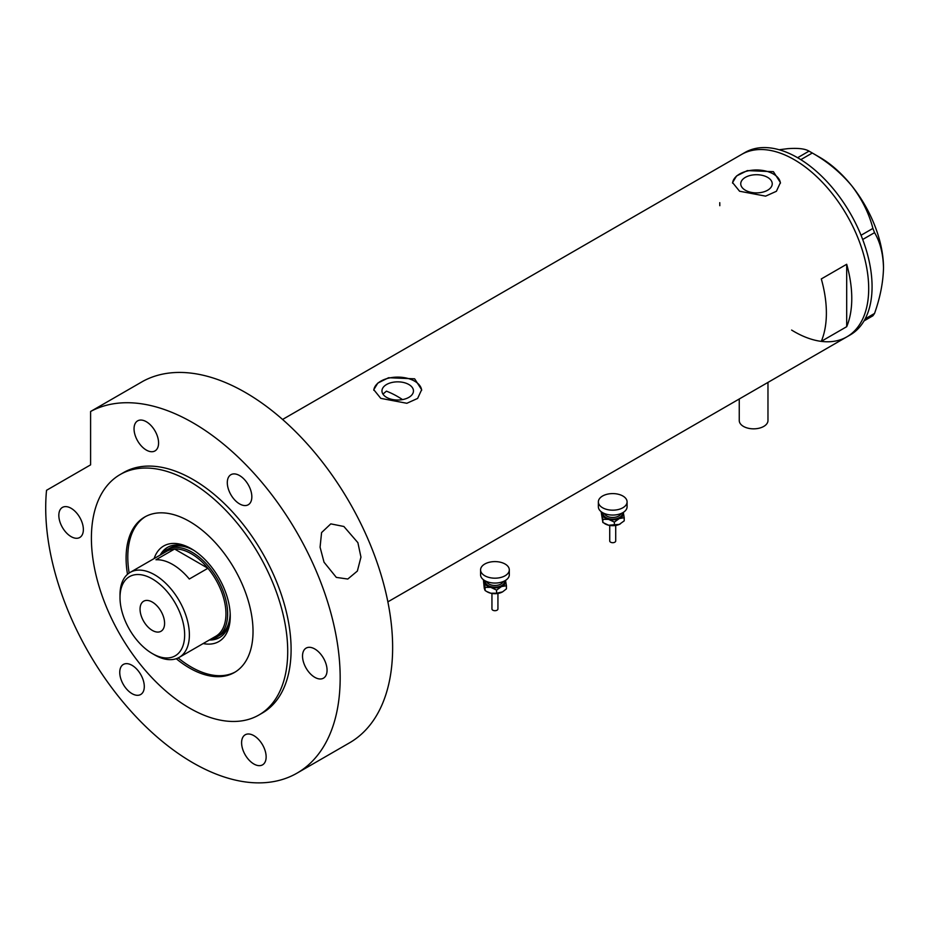 <?xml version="1.0" encoding="UTF-8"?>
<svg xmlns="http://www.w3.org/2000/svg" width="930" height="930" viewBox="0 0 930 930"><rect width="100%" height="100%" fill="white"/><g stroke="black" fill="none" stroke-linecap="round" stroke-linejoin="round"><path stroke-width="1.4" d="M767.971 382.404L767.971 420.546A14.357 8.289 180 0 1 759.113 428.207A14.357 8.289 180 0 1 743.454 426.405A14.357 8.289 180 0 1 739.257 420.546L739.257 398.982M402.527 399.598A95.732 55.277 60 0 0 397.54 396.505A95.732 55.277 60 0 0 386.415 391.146L382.962 394.111M408.851 384.509A15.752 9.091 -0 0 0 391.693 382.532A15.752 9.091 -0 0 0 381.963 390.937A15.752 9.091 -0 0 0 386.578 397.366A15.752 9.091 -0 0 0 403.736 399.342A15.752 9.091 -0 0 0 413.466 390.937A15.752 9.091 -0 0 0 408.851 384.509M767.622 177.374A15.752 9.091 -0 0 0 750.463 175.398A15.752 9.091 -0 0 0 740.745 183.803A15.752 9.091 -0 0 0 745.36 190.232A15.752 9.091 -0 0 0 762.519 192.196A15.752 9.091 -0 0 0 772.237 183.803A15.752 9.091 -0 0 0 767.622 177.374M773.411 171.69L747.36 170.597L736.583 175.944L732.561 182.571L739.571 191.231L765.623 196.137L776.399 191.289L780.421 182.571L773.411 171.69M780.398 183.233A23.936 13.822 -0 0 0 773.411 174.026A23.936 13.822 -0 0 0 747.871 170.911A23.936 13.822 -0 0 0 732.584 183.129M414.641 378.824L388.577 377.731L377.813 383.079L373.779 389.705L380.789 398.366L406.852 403.283L417.628 398.424L421.65 389.705L414.641 378.824M421.627 390.368A23.936 13.822 -0 0 0 414.641 381.172A23.936 13.822 -0 0 0 389.089 378.045A23.936 13.822 -0 0 0 373.814 390.275M821.306 278.93A105.311 60.799 60 0 1 821.306 341.345L846.695 326.686A105.311 60.799 -120 0 0 846.695 264.271L821.306 278.93M794.232 159.669A105.311 60.799 60 0 1 863.028 252.46A105.311 60.799 60 0 1 846.881 336.846A105.311 60.799 -120 0 0 868.69 288.637A105.311 60.799 -120 0 0 822.725 182.664A105.311 60.799 -120 0 0 741.582 154.45A105.311 60.799 60 0 1 794.232 159.669M846.695 326.686L846.695 264.271M719.762 202.659A105.311 60.799 -120 0 0 719.808 205.704M791.616 330.069A105.311 60.799 -120 0 0 846.881 336.846L850.264 334.893A105.311 60.799 -120 0 0 872.073 286.684A105.311 60.799 -120 0 0 826.107 180.711A105.311 60.799 -120 0 0 744.965 152.497L282.569 419.465M865.167 318.862L874.549 313.445L872.91 315.781L864.04 320.908M779.154 149.742L787.675 148.672C797.963 147.905 805.078 148.719 809.019 151.125L812.297 153.02C827.386 161.553 840.464 172.387 851.555 185.547C861.843 198.915 868.957 213.203 872.91 228.42L874.549 232.651C880.187 242.137 883.175 253.878 883.5 267.875C883.175 282.302 880.187 297.484 874.549 313.445M797.615 157.716L809.019 151.125M812.297 153.02L800.823 159.646M861.04 235.267L872.91 228.42M874.549 232.651L862.691 239.487M810.681 152.067L819.621 157.228A90.35 52.161 60 0 1 851.555 185.547A90.35 52.161 60 0 1 883.5 267.875M154.113 558.57A55.161 31.852 60 0 1 191.255 548.735L191.255 548.735A55.161 31.852 60 0 1 230.256 616.299A55.161 31.852 60 0 1 203.17 643.548M192.37 549.398A52.057 30.051 -120 0 0 167.423 547.421A52.057 30.051 -120 0 0 160.227 555.036M193.928 550.386A50.255 29.016 -120 0 0 169.504 548.293L166.97 549.758A50.255 29.016 60 0 1 192.092 552.246A50.255 29.016 60 0 1 224.932 596.537A50.255 29.016 60 0 1 217.225 636.817A50.255 29.016 60 0 1 211.18 638.922M168.028 547.096A52.057 30.051 -120 0 0 161.402 554.35M178.165 657.929A89.745 51.813 -120 0 0 191.255 667.054A89.745 51.813 -120 0 0 235.267 671.983M145.533 516.557A89.745 51.813 -120 0 0 129.154 573.031M209.285 640.014A52.057 30.051 -120 0 0 219.48 637.585A52.057 30.051 -120 0 0 230.245 614.997M210.471 639.329A52.057 30.051 -120 0 0 220.061 637.236M217.225 636.817L219.759 635.353A50.255 29.016 -120 0 0 230.163 613.161M154.694 654.941L152.322 653.569A45.71 26.389 -120 0 0 184.652 634.911A45.71 26.389 -120 0 0 152.322 578.925A45.71 26.389 -120 0 0 120.005 597.583A45.71 26.389 -120 0 0 152.322 653.569L154.694 654.941A49.058 28.33 60 0 0 179.223 657.371L215.783 636.271A49.058 28.33 -120 0 0 207.925 568.265A49.058 28.33 -120 0 0 191.255 553.722A49.058 28.33 -120 0 0 174.584 549.025A49.058 28.33 -120 0 0 166.714 551.292L130.165 572.392A49.058 28.33 60 0 1 154.694 574.821A49.058 28.33 60 0 1 186.744 618.055A49.058 28.33 60 0 1 179.223 657.371M152.322 602.082A17.356 10.021 -120 0 0 143.65 601.222A17.356 10.021 -120 0 0 140.988 615.125A17.356 10.021 -120 0 0 152.322 630.412A17.356 10.021 -120 0 0 161.006 631.272A17.356 10.021 -120 0 0 163.657 617.369A17.356 10.021 -120 0 0 152.322 602.082M189.302 579.018L207.925 568.265L174.584 549.025L155.961 559.767A49.058 28.33 -120 0 1 172.631 564.464A49.058 28.33 -120 0 1 189.302 579.018M162.111 553.943A50.255 29.016 60 0 1 166.97 549.758M120.005 597.583L120.005 594.851A49.058 28.33 60 0 1 130.165 572.392M357.887 542.667L360.956 557.128L357.364 571.055L347.785 579.041L336.323 577.391L324.035 562.208L320.071 547.189L321.582 532.576L330.801 523.869L343.879 526.485L357.887 542.667M176.247 658.719A89.745 51.813 -120 0 0 189.557 668.031A89.745 51.813 -120 0 0 234.43 672.483A89.745 51.813 -120 0 0 248.194 600.559A89.745 51.813 -120 0 0 189.557 521.474A89.745 51.813 -120 0 0 144.685 517.034A89.745 51.813 -120 0 0 127.503 574.298M189.557 481.415A138.814 80.143 -120 0 0 120.156 474.544A138.814 80.143 -120 0 0 98.871 585.772A138.814 80.143 -120 0 0 189.557 708.09A138.814 80.143 -120 0 0 258.959 714.972A138.814 80.143 -120 0 0 280.244 603.733A138.814 80.143 -120 0 0 189.557 481.415M258.959 714.972L262.353 713.019A138.814 80.143 -120 0 0 283.627 601.78A138.814 80.143 -120 0 0 192.94 479.462A138.814 80.143 -120 0 0 123.539 472.579L120.156 474.544M192.94 422.79A208.215 120.214 -120 0 0 90.594 411.49L143.057 381.207A208.215 120.214 -120 0 1 245.404 392.495A208.215 120.214 -120 0 1 381.428 575.984A208.215 120.214 -120 0 1 349.517 742.838L297.054 773.121A208.215 120.214 -120 0 0 328.964 606.279A208.215 120.214 -120 0 0 192.94 422.79M90.594 411.49L90.594 464.861L46.535 490.296A208.215 120.214 -120 0 0 192.94 762.809A208.215 120.214 -120 0 0 297.054 773.121M71.099 536.622A17.356 10.021 -120 0 0 79.771 537.482A17.356 10.021 -120 0 0 82.433 523.578A17.356 10.021 -120 0 0 71.099 508.28A17.356 10.021 -120 0 0 62.415 507.42A17.356 10.021 -120 0 0 59.764 521.323A17.356 10.021 -120 0 0 71.099 536.622M146.312 450.062A17.356 10.021 -120 0 0 154.984 450.922A17.356 10.021 -120 0 0 157.647 437.019A17.356 10.021 -120 0 0 146.312 421.72A17.356 10.021 -120 0 0 137.64 420.86A17.356 10.021 -120 0 0 134.978 434.763A17.356 10.021 -120 0 0 146.312 450.062M239.568 503.897A17.356 10.021 -120 0 0 248.252 504.758A17.356 10.021 -120 0 0 250.902 490.854A17.356 10.021 -120 0 0 239.568 475.567A17.356 10.021 -120 0 0 230.896 474.707A17.356 10.021 -120 0 0 228.234 488.61A17.356 10.021 -120 0 0 239.568 503.897M314.793 677.319A17.356 10.021 -120 0 0 323.466 678.179A17.356 10.021 -120 0 0 326.128 664.276A17.356 10.021 -120 0 0 314.793 648.977A17.356 10.021 -120 0 0 306.11 648.117A17.356 10.021 -120 0 0 303.459 662.021A17.356 10.021 -120 0 0 314.793 677.319M253.867 763.995A17.356 10.021 -120 0 0 262.539 764.855A17.356 10.021 -120 0 0 265.201 750.94A17.356 10.021 -120 0 0 253.867 735.653A17.356 10.021 -120 0 0 245.195 734.793A17.356 10.021 -120 0 0 242.532 748.697A17.356 10.021 -120 0 0 253.867 763.995M132.014 693.64A17.356 10.021 -120 0 0 140.697 694.501A17.356 10.021 -120 0 0 143.359 680.597A17.356 10.021 -120 0 0 132.014 665.31A17.356 10.021 -120 0 0 123.341 664.45A17.356 10.021 -120 0 0 120.679 678.354A17.356 10.021 -120 0 0 132.014 693.64M615.718 525.45L615.718 540.969A2.988 1.732 180 0 1 611.58 542.562A2.988 1.732 180 0 1 609.731 540.969L609.731 525.45M627.087 501.886L627.087 506.769A14.357 8.289 180 0 1 607.232 514.429A14.357 8.289 180 0 1 598.362 506.769L598.362 501.886A14.357 8.289 180 0 1 618.217 494.225A14.357 8.289 180 0 1 627.087 501.886A14.357 8.289 180 0 1 607.232 509.547A14.357 8.289 180 0 1 598.362 501.886M623.286 512.395A10.765 6.219 180 0 1 623.402 512.802A10.765 6.219 180 0 1 619.287 518.545L624.216 517.719L623.298 512.384M601.524 511.953L602.861 519.347L608.604 519.359A10.765 6.219 180 0 1 602.047 514.429A10.765 6.219 180 0 1 602.163 512.395M608.604 519.359A10.765 6.219 -0 0 0 619.287 518.545L614.358 522.09L608.604 519.359M620.38 523.846A10.765 6.219 180 0 1 620.345 523.869A10.765 6.219 180 0 1 619.287 524.404A10.765 6.219 180 0 1 608.604 525.218A10.765 6.219 180 0 1 605.116 523.869A10.765 6.219 180 0 1 604.86 523.718M624.216 517.719L624.216 520.858L619.287 524.404L608.604 525.218L602.861 522.486L601.233 512.232M602.861 522.486L602.861 519.347M614.358 525.229L614.358 522.09M497.934 593.456L497.934 608.976A2.988 1.732 180 0 1 493.795 610.568A2.988 1.732 180 0 1 491.947 608.976L491.947 593.456L497.887 593.456M509.303 569.892L509.303 574.775A14.357 8.289 180 0 1 489.447 582.436A14.357 8.289 180 0 1 480.577 574.775L480.577 569.892A14.357 8.289 180 0 1 500.433 562.231A14.357 8.289 180 0 1 509.303 569.892A14.357 8.289 180 0 1 489.447 577.553A14.357 8.289 180 0 1 480.577 569.892M505.502 580.39A10.765 6.219 180 0 1 505.618 580.797A10.765 6.219 180 0 1 501.502 586.551L506.432 585.726L505.513 580.378M483.74 579.96L485.076 587.353L490.819 587.365A10.765 6.219 180 0 1 484.263 582.424A10.765 6.219 180 0 1 484.379 580.39M490.819 587.365A10.765 6.219 -0 0 0 501.502 586.551L496.574 590.097L490.819 587.365M506.432 585.726L506.432 588.864L502.619 591.84A10.765 6.219 180 0 1 502.56 591.875A10.765 6.219 180 0 1 501.502 592.41A10.765 6.219 180 0 1 490.819 593.224A10.765 6.219 180 0 1 487.32 591.875A10.765 6.219 180 0 1 487.064 591.724M502.56 591.875L496.574 593.235L490.819 593.224L486.692 591.515L485.076 590.492L484.263 588.295L483.449 580.227M485.076 590.492L485.076 587.353M496.574 593.235L496.574 590.097M604.512 513.569A8.382 4.836 -0 0 0 609.522 517.103A8.382 4.836 -0 0 0 620.949 513.569M622.24 512.988A9.579 5.522 180 0 1 609.069 518.719A9.579 5.522 180 0 1 603.21 512.988M486.727 581.576A8.382 4.836 -0 0 0 491.738 585.11A8.382 4.836 -0 0 0 503.153 581.576M504.455 580.983A9.579 5.522 180 0 1 491.284 586.725A9.579 5.522 180 0 1 485.425 580.983M387.868 601.861L846.881 336.846M615.672 525.45L609.778 525.45M605.116 523.869L604.477 523.509M487.32 591.875L486.692 591.515"/></g></svg>
